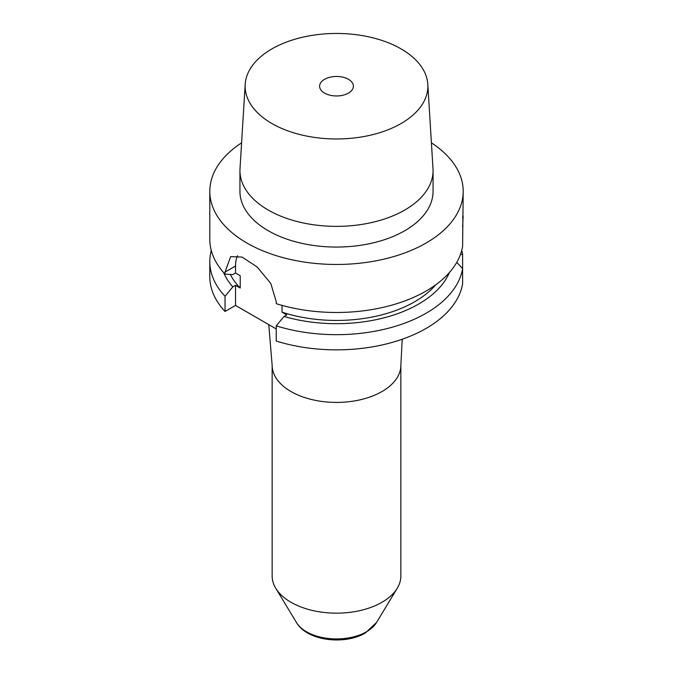 <?xml version="1.0" encoding="UTF-8"?>
<svg xmlns="http://www.w3.org/2000/svg" width="673" height="673" viewBox="0 0 673 673"><rect width="100%" height="100%" fill="white"/><g stroke="black" fill="none" stroke-linecap="round" stroke-linejoin="round"><path stroke-width="1.01" d="M209.799 261.519A126.701 73.155 180 0 0 225.043 296.305L225.043 311.49A126.701 73.155 180 0 1 209.799 276.696L209.799 261.519A126.701 73.155 180 0 1 211.263 250.423M225.043 311.49L235.533 305.433L276.241 328.937M462.603 283.821A126.701 73.155 180 0 1 276.241 341.051L276.241 325.867A126.701 73.155 180 0 0 462.603 268.636L462.603 283.821M456.782 262.327L462.603 268.636M241.59 142.844A126.701 73.155 180 0 0 209.799 191.309A126.701 73.155 180 0 0 288.01 258.895A126.701 73.155 180 0 0 426.093 243.037A126.701 73.155 0 0 0 463.201 191.309L462.603 246.453A126.701 73.155 0 0 1 426.093 291.056A126.701 73.155 180 0 1 276.241 303.683L276.241 301.639L270.798 283.468L257.162 266.979L242.112 257.086L230.654 256.598L225.043 272.077L225.043 274.121L232.799 274.584L235.533 273.002L240.227 275.72L240.227 288.036A110.616 63.859 180 0 1 230.301 274.441M461.737 250.423A126.701 73.155 180 0 1 462.603 254.394L462.603 269.579M225.043 296.305L232.799 286.9L235.533 285.318L240.227 288.036M223.596 272.531A116.236 67.107 0 0 0 232.799 286.9M276.241 325.867L283.998 316.453A116.236 67.107 0 0 0 449.404 272.531M462.603 254.394L460.433 254.537M283.998 316.453L286.723 314.88L282.029 312.163A110.616 63.859 180 0 0 435.692 284.847M282.029 305.382L282.029 312.163M225.043 274.121A126.701 73.155 180 0 1 209.799 239.336L209.799 191.309M462.603 217.766C463.268 212.946 463.268 215.983 462.603 226.885M463.201 191.309A126.701 73.155 0 0 0 431.41 142.844M235.533 285.318L235.533 305.433M237.535 255.715A36.199 20.897 -120 0 0 235.533 266.028L235.533 273.002M404.776 230.73A96.559 55.75 0 0 0 433.059 191.309L433.059 170.622A96.559 55.75 0 0 0 432.991 168.645L427.818 84.344A91.377 52.755 0 0 0 369.965 37.124A91.377 52.755 0 0 0 271.892 48.91A91.377 52.755 180 0 0 245.182 84.344L240.009 168.645A96.559 55.75 180 0 0 239.941 170.622L239.941 191.309A96.559 55.75 180 0 0 299.552 242.81A96.559 55.75 180 0 0 404.776 230.73M239.941 170.622A96.559 55.75 180 0 0 299.552 222.124A96.559 55.75 180 0 0 404.776 210.035A96.559 55.75 0 0 0 433.059 170.622M427.818 84.344A91.377 52.755 0 0 1 401.108 123.521A91.377 52.755 180 0 1 300.04 134.583A91.377 52.755 180 0 1 245.182 84.344M348.446 93.11A16.892 9.75 180 0 1 330.039 95.221A16.892 9.75 180 0 1 319.608 86.211A16.892 9.75 180 0 1 324.554 79.321A16.892 9.75 180 0 1 342.961 77.202A16.892 9.75 180 0 1 353.392 86.211A16.892 9.75 180 0 1 348.446 93.11M382.003 602.276A64.356 37.158 0 0 0 397.255 588.252A64.356 37.158 0 0 0 400.856 576.004L400.856 365.262A64.356 37.158 0 0 1 382.003 391.535A64.356 37.158 180 0 1 311.868 399.585A64.356 37.158 180 0 1 272.144 365.262L272.144 576.004A64.356 37.158 180 0 0 275.745 588.252A64.356 37.158 180 0 0 382.003 602.276M235.533 266.028L225.043 272.077M376.518 622.533L365.338 632.99C344.702 645.306 307.115 640.982 296.482 622.533A42.391 24.472 0 0 0 366.474 631.77A42.391 24.472 0 0 0 376.518 622.533L397.255 588.252M296.482 622.533L275.745 588.252M402.235 339.234L400.856 365.262M272.144 365.262L268.763 324.622"/></g></svg>
